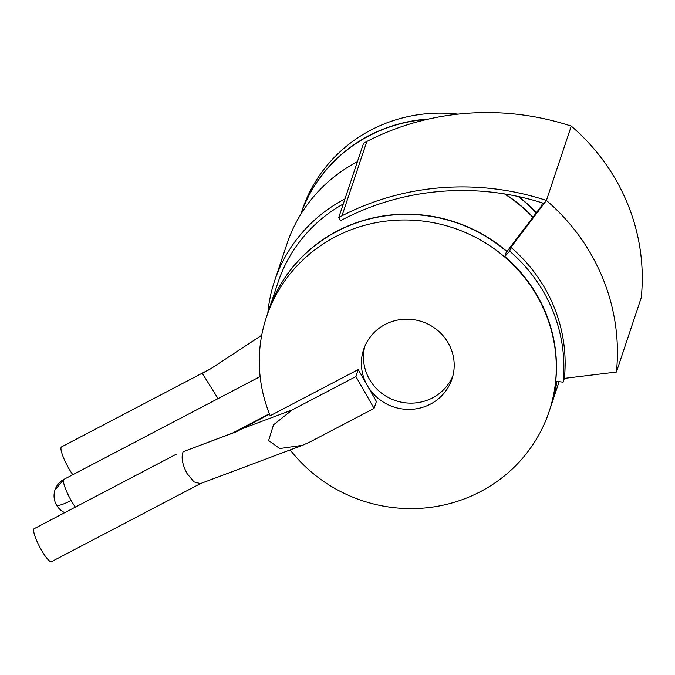 <?xml version="1.0" encoding="UTF-8"?>
<svg xmlns="http://www.w3.org/2000/svg" width="675" height="675" viewBox="0 0 675 675"><rect width="100%" height="100%" fill="white"/><g stroke="black" fill="none" stroke-linecap="round" stroke-linejoin="round"><path stroke-width="1.01" d="M290.174 449.921A149.032 143.783 -161.5 0 0 433.274 506.967A149.032 143.783 -161.5 0 0 549.138 411.522A149.032 143.783 -161.5 0 0 537.317 296.418A149.032 143.783 18.5 0 0 393.019 220.413A149.032 143.783 18.5 0 0 266.448 317.056A149.032 143.783 18.5 0 0 270.202 415.707L358.231 369.579L376.397 401.423L374.068 408.392L310.298 441.804L302.501 445.298L200.382 483.621L193.961 481.874L187 473.47C182.284 464.358 181.001 457.102 183.161 451.71L236.663 431.527M200.61 483.536L51.477 561.676A18.63 3.594 -117.7 0 1 41.276 549.821A18.63 3.594 -117.7 0 1 33.75 529.259A18.63 3.594 -117.7 0 1 34.189 528.677L176.276 454.224M269.553 414.129L236.25 431.781L183.161 451.71M302.501 445.298L279.745 448.546L268.616 440.539L273.485 424.845L292.14 409.961L355.902 376.549L374.068 408.392M358.231 369.579L355.902 376.549M367.318 385.501A46.575 44.93 -161.5 0 0 412.408 409.252A46.575 44.93 -161.5 0 0 451.963 379.046A46.575 44.93 -161.5 0 0 448.267 343.077A46.575 44.93 18.5 0 0 403.177 319.326A46.575 44.93 18.5 0 0 363.623 349.532A46.575 44.93 18.5 0 0 367.318 385.501M266.448 317.056L268.312 311.487A149.032 143.783 18.5 0 1 506.866 251.674M546.421 200.441A261.259 252.062 -161.5 0 0 341.997 215.789L366.837 141.455A261.259 252.062 -161.5 0 1 571.261 126.107L546.421 200.441L510.924 247.345L509.659 251.117L504.816 256.483A149.032 143.783 18.5 0 1 537.477 295.954A149.032 143.783 18.5 0 1 555.719 381.282L563.11 382.151L564.367 378.38L616.41 372.035A204.913 197.699 18.5 0 0 546.421 200.441L543.788 203.361A257.529 248.468 18.5 0 0 343.82 218.97L340.58 220.666L338.766 217.485L344.976 198.897A152.752 147.378 -161.5 0 0 274.556 281.036A152.752 147.378 -161.5 0 0 267.84 312.896M504.816 256.483L506.081 252.712L541.578 205.807L542.531 202.964M341.997 215.789L338.766 217.485M366.837 141.455L363.597 143.151L357.396 161.73A152.752 147.378 -161.5 0 0 286.976 243.869L274.556 281.036M571.261 126.107A204.913 197.699 18.5 0 1 641.25 297.7L616.41 372.035M300.763 214.363L302.155 210.212A149.032 143.783 18.5 0 1 458.013 114.151M300.78 214.338A149.032 143.783 18.5 0 1 428.827 119.002M549.138 411.522L551.002 405.945A149.032 143.783 -161.5 0 0 556.791 381.409M509.659 251.117A156.482 150.972 18.5 0 1 563.11 382.151M510.924 247.345A156.482 150.972 18.5 0 1 564.367 378.38M261.706 335.256L210.853 368.66L261.706 335.289M218.084 398.596L202.357 373.461L210.912 368.643M72.832 474.702A18.63 3.594 -117.7 0 1 63.458 457.557A18.63 3.594 -117.7 0 1 61.509 446.909L210.853 368.66M300.788 214.321A149.032 143.783 18.5 0 1 427.402 119.323M268.346 311.369A149.032 143.783 18.5 0 1 268.388 311.251L278.092 282.218A149.032 143.783 18.5 0 1 343.271 203.985M268.388 311.251A149.032 143.783 18.5 0 1 507.001 251.488M504.503 193.911A149.032 143.783 18.5 0 1 532.853 217.333M518.805 196.627A149.032 143.783 18.5 0 1 536.279 212.802M532.988 217.164A149.032 143.783 -161.5 0 0 505.094 194.012M518.29 196.518A149.032 143.783 18.5 0 1 536.153 212.979M551.036 405.827A149.032 143.783 -161.5 0 0 551.078 405.717A149.032 143.783 -161.5 0 0 556.833 381.417M71.128 500.453A18.63 3.594 -117.7 0 1 63.602 479.891A18.63 3.594 -117.7 0 1 64.041 479.309A18.63 18.63 0 0 0 56.497 505.043A18.63 3.333 -29.7 0 0 71.128 500.453A18.63 3.594 -117.7 0 0 75.364 507.102M63.602 479.891L55.013 489.907M364.787 346.444A46.575 44.93 18.5 0 0 369.411 379.24A46.575 44.93 -161.5 0 0 412.805 403.093A46.575 44.93 -161.5 0 0 452.891 375.882M240.595 429.3L292.14 409.961M357.396 161.73L344.976 198.897M551.078 405.717L559.111 381.679M232.554 433.072L269.409 413.758M260.128 376.566L64.041 479.309M56.497 505.043A18.63 18.63 0 0 0 64.741 512.663"/></g></svg>
